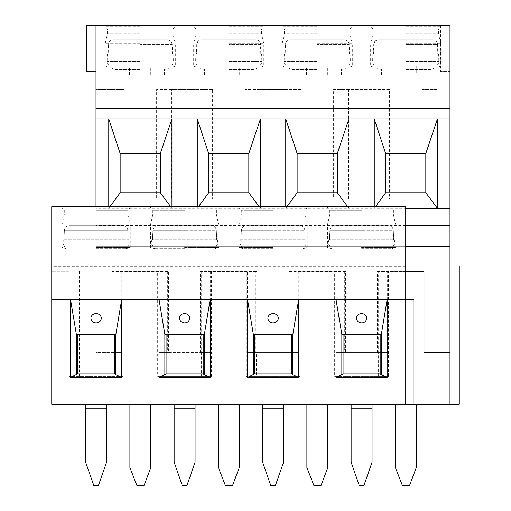 <?xml version="1.0" encoding="UTF-8"?>
<svg xmlns="http://www.w3.org/2000/svg" width="511" height="511" viewBox="0 0 511 511"><rect width="100%" height="100%" fill="white"/><g stroke="black" fill="none" stroke-linecap="round" stroke-linejoin="round"><path stroke-width="0.38" stroke-dasharray="2.56 1.92" d="M96.1 206.725L130.248 206.725L96.1 206.725M96.1 207.881L130.248 207.881L96.1 207.881M405.721 206.725L51.739 206.725L51.739 266.231L405.721 266.231L405.721 206.725M273.098 206.725L238.95 206.725L273.098 206.725M184.599 206.725L218.74 206.725L184.599 206.725M361.59 206.725L395.738 206.725L361.59 206.725M361.59 207.881L395.738 207.881L361.59 207.881M361.59 210.206L329.767 210.206L361.59 210.206M361.59 214.85L329.767 214.85L361.59 214.85M361.59 224.84L395.738 224.84L361.59 224.84M361.59 247.369L395.738 247.369L361.59 247.369M361.59 248.64L391.752 248.64L361.59 248.64M393.298 230.231L393.687 239.704L393.298 230.231C392.908 227.484 391.317 225.996 388.526 225.766L334.654 225.766C331.85 226.003 330.259 227.491 329.882 230.231C330.272 227.484 331.863 225.996 334.654 225.766L388.526 225.766C391.33 226.003 392.921 227.491 393.298 230.231L361.59 230.231L393.298 230.231M393.687 239.704L329.493 239.704L393.687 239.704M329.493 239.704L328.745 239.704L329.493 239.704L329.882 230.231L329.493 239.704M273.098 207.881L238.95 207.881L273.098 207.881M273.098 210.206L241.275 210.206L273.098 210.206M273.098 214.85L241.275 214.85L273.098 214.85M273.098 224.84L238.95 224.84L273.098 224.84M273.098 247.369L238.95 247.369L273.098 247.369M273.098 248.64L242.936 248.64L273.098 248.64M304.805 230.231L305.188 239.704L304.805 230.231C304.415 227.484 302.825 225.996 300.034 225.766L246.161 225.766C243.357 226.003 241.767 227.491 241.39 230.231C241.773 227.484 243.364 225.996 246.161 225.766L300.034 225.766C302.831 226.003 304.422 227.491 304.805 230.231L273.098 230.231L304.805 230.231M305.188 239.704L241 239.704L305.188 239.704M241 239.704L240.253 239.704L241 239.704L241.39 230.231L241 239.704M184.599 207.881L218.74 207.881L184.599 207.881M184.599 210.206L152.776 210.206L184.599 210.206M184.599 214.85L216.421 214.85L184.599 214.85M184.599 224.84L150.458 224.84L184.599 224.84M184.599 247.369L218.74 247.369L184.599 247.369M184.599 248.64L154.443 248.64L184.599 248.64M216.306 230.231L216.696 239.704L216.306 230.231C215.917 227.484 214.326 225.996 211.535 225.766L157.663 225.766C154.859 226.003 153.268 227.491 152.891 230.231C153.281 227.484 154.871 225.996 157.663 225.766L211.535 225.766C214.339 226.003 215.929 227.491 216.306 230.231L184.599 230.231L216.306 230.231M216.696 239.704L152.502 239.704L216.696 239.704M152.502 239.704L151.754 239.704L152.502 239.704L152.891 230.231L152.502 239.704M96.1 210.206L127.922 210.206L96.1 210.206M96.1 214.85L127.922 214.85L96.1 214.85M96.1 224.84L130.248 224.84L96.1 224.84M96.1 247.369L130.248 247.369L96.1 247.369M96.1 248.64L126.262 248.64L96.1 248.64M64.392 230.231L64.009 239.704L64.392 230.231C64.782 227.484 66.373 225.996 69.164 225.766C66.366 226.003 64.776 227.491 64.392 230.231L96.1 230.231L64.392 230.231M64.009 239.704L128.197 239.704L64.009 239.704M128.197 239.704L128.944 239.704L128.197 239.704L127.807 230.231C127.424 227.484 125.834 225.996 123.036 225.766L69.164 225.766L123.036 225.766C125.84 226.003 127.431 227.491 127.807 230.231L128.197 239.704M123.036 225.766L69.164 225.766L123.036 225.766M51.739 266.231L51.739 404.156L51.739 299.631L51.739 404.156L51.739 299.631L61.033 299.631L51.739 299.631L61.033 299.631L61.033 404.156L61.033 299.631L51.739 299.631L51.739 404.156L405.721 404.156L405.721 271.526L378.638 271.526L378.638 352.59L345.449 352.59L345.449 271.526L290.139 271.526L290.139 352.59L256.95 352.59L256.95 271.526L255.845 271.526L255.845 352.59L256.369 352.59L256.369 376.281L246.149 376.281L300.04 376.281L300.04 271.296L334.648 271.296L334.648 376.281L388.532 376.281L388.532 271.296L405.721 271.296L405.721 266.231M69.157 271.296L51.739 271.296L69.157 271.296L69.157 376.281L123.049 376.281L123.049 271.296L157.656 271.296L157.656 376.281L211.541 376.281L211.541 271.296L246.149 271.296L246.149 376.281M405.721 271.526L387.274 271.296L387.274 352.59L378.312 352.59L378.312 376.281L334.648 376.281M388.532 271.296L387.274 271.296M157.656 271.296L121.79 271.296L121.79 352.59L95.985 352.59L95.985 246.206L449.967 246.206M123.049 271.296L121.79 271.296M246.149 271.296L210.283 271.296L210.283 352.59L158.915 352.59L158.915 271.296M211.541 271.296L210.283 271.296M334.648 271.296L298.782 271.296L298.782 352.59L247.407 352.59L247.407 271.296M300.04 271.296L298.782 271.296M405.721 246.206L95.985 246.206L95.985 206.725M335.906 271.296L335.906 352.59L387.274 352.59M405.721 225.536L95.985 225.536M260.438 206.725L260.438 208.347L95.985 208.347M374.25 206.725L374.25 208.347L405.721 208.347M347.716 206.725L348.93 208.347L260.438 208.347L259.224 206.725M286.946 206.725L285.751 208.347L285.751 206.725M374.25 89.425L374.25 199.29L436.962 199.29L436.962 89.425L422.099 89.425L422.099 199.29L389.58 199.29L389.58 89.425L348.47 89.425L348.47 199.29L301.081 199.29L301.081 89.425L245.108 89.425L245.108 199.29L212.589 199.29L212.589 89.425L156.609 89.425L156.609 199.29L124.09 199.29L124.09 89.425L95.985 89.425L95.985 86.87L449.967 86.87L449.967 25.55L86.698 25.55L86.698 71.54L95.985 71.54L95.985 25.55L95.985 71.54M405.721 25.55L440.795 25.55L405.721 25.55M140.238 25.55L105.164 25.55L140.238 25.55M228.73 25.55L263.804 25.55L228.73 25.55M317.229 25.55L282.155 25.55L317.229 25.55M317.229 26.713L282.155 26.713L317.229 26.713M317.229 29.031L284.474 29.031L317.229 29.031M317.229 33.681L284.474 33.681L317.229 33.681M317.229 43.665L352.303 43.665L317.229 43.665M317.229 66.2L282.155 66.2L317.229 66.2M317.229 69.681L293.071 69.681L317.229 69.681M317.229 75.021L293.071 75.021L317.229 75.021M349.262 53.764L349.007 44.348L317.229 44.348L349.211 44.348L349.467 53.764L350.112 53.764L284.34 53.764L284.991 53.764L285.24 44.348C285.585 41.589 287.169 40.082 289.999 39.826L344.452 39.826L289.999 39.826M290.235 39.826L344.216 39.826L290.235 39.826C287.406 40.062 285.809 41.57 285.445 44.348L285.189 53.764M349.211 44.348C348.853 41.576 347.269 40.069 344.452 39.826M344.216 39.826C347.065 40.075 348.662 41.583 349.007 44.348M284.991 53.764L349.467 53.764M405.721 26.713L440.795 26.713L405.721 26.713M405.721 29.031L438.47 29.031L405.721 29.031M405.721 33.681L438.47 33.681L405.721 33.681M405.721 43.665L440.795 43.665L405.721 43.665M405.721 66.2L440.795 66.2L405.721 66.2M405.721 69.681L429.879 69.681L405.721 69.681M405.721 75.021L429.879 75.021L405.721 75.021M416.235 75.021L394.939 75.021L416.235 75.021L416.235 66.2L394.939 66.2L394.939 75.021M394.939 66.2L416.235 66.2M437.703 44.348L437.959 53.764L438.61 53.764L437.761 53.764L437.505 44.348L405.721 44.348L437.703 44.348C437.352 41.576 435.768 40.069 432.951 39.826L378.491 39.826C375.662 40.082 374.078 41.589 373.739 44.348L373.484 53.764L437.959 53.764M437.761 53.764L373.484 53.764M378.491 39.826L432.951 39.826M432.708 39.826L378.734 39.826L432.708 39.826C435.557 40.075 437.154 41.583 437.505 44.348M373.688 53.764L373.943 44.348C374.301 41.57 375.898 40.062 378.734 39.826M140.238 26.713L105.164 26.713L140.238 26.713M140.238 29.031L107.482 29.031L140.238 29.031M140.238 33.681L107.482 33.681L140.238 33.681M140.238 43.665L105.164 43.665L140.238 43.665M140.238 66.2L105.164 66.2L140.238 66.2M140.238 69.681L116.08 69.681L140.238 69.681M140.238 75.021L116.08 75.021L140.238 75.021M172.271 53.764L172.015 44.348L140.238 44.348L172.22 44.348L172.469 53.764L173.12 53.764L107.348 53.764L108 53.764L108.249 44.348C108.594 41.589 110.178 40.082 113.008 39.826L167.461 39.826L113.008 39.826M113.244 39.826L167.225 39.826L113.244 39.826C110.414 40.062 108.817 41.57 108.453 44.348L108.198 53.764M172.22 44.348C171.862 41.576 170.278 40.069 167.461 39.826M167.225 39.826C170.067 40.075 171.664 41.583 172.015 44.348M108 53.764L172.469 53.764M228.73 26.713L263.804 26.713L228.73 26.713M228.73 29.031L261.479 29.031L228.73 29.031M228.73 33.681L261.479 33.681L228.73 33.681M228.73 43.665L263.804 43.665L228.73 43.665M228.73 66.2L263.804 66.2L228.73 66.2M228.73 69.681L252.888 69.681L228.73 69.681M228.73 75.021L252.888 75.021L228.73 75.021M260.763 53.764L260.508 44.348L228.73 44.348L260.712 44.348L260.968 53.764L261.619 53.764L195.847 53.764L196.492 53.764L196.748 44.348C197.086 41.589 198.67 40.082 201.5 39.826L255.96 39.826L201.5 39.826M201.743 39.826L255.717 39.826L201.743 39.826C198.907 40.062 197.31 41.57 196.952 44.348L196.697 53.764M260.712 44.348C260.361 41.576 258.777 40.069 255.96 39.826M255.717 39.826C258.566 40.075 260.163 41.583 260.508 44.348M196.492 53.764L260.968 53.764M95.985 86.87L95.985 25.55M348.47 199.29L285.751 199.29L285.751 89.425L259.971 89.425L259.971 199.29L197.259 199.29L197.259 89.425L171.472 89.425L171.472 199.29L108.76 199.29L108.76 89.425L95.985 89.425L95.985 404.156L449.967 404.156L449.967 86.87M301.081 199.29L285.751 199.29M389.58 89.425L333.6 89.425L333.6 199.29M255.845 271.526L201.647 271.526L201.647 352.59L168.458 352.59L168.458 271.526L113.148 271.526L113.148 352.59L95.985 352.59L95.985 404.156L413.853 404.156L405.721 404.156L413.853 404.156L413.853 299.631L405.721 299.631L413.853 299.631L413.853 404.156L413.853 299.631L405.721 299.631L405.721 404.156L413.853 404.156M449.967 404.156L459.261 404.156L459.261 265.95L449.967 265.95L449.967 404.156L449.967 265.95M395.386 404.156L416.293 404.156L395.386 404.156L395.386 467.565L402.355 485.45L409.554 485.45L416.293 467.565L416.293 404.156M150.802 404.156L129.896 404.156L150.802 404.156L150.802 467.565L144.07 485.45L136.865 485.45L129.896 467.565L129.896 404.156M239.301 404.156L218.395 404.156L239.301 404.156L239.301 467.565L232.562 485.45L225.364 485.45L218.395 467.565L218.395 404.156M327.794 404.156L306.887 404.156L327.794 404.156L327.794 467.565L321.061 485.45L313.856 485.45L306.887 467.565L306.887 404.156M345.449 271.526L289.002 271.526L289.002 352.59M377.501 352.59L377.501 271.526L423.958 271.526M449.967 352.59L433.941 352.59L433.941 271.526M112.011 352.59L112.011 271.526L168.458 271.526M200.51 352.59L200.51 271.526L256.95 271.526M290.139 271.526L289.002 271.526M378.638 352.59L378.312 352.59M344.337 271.526L344.337 352.59L344.868 352.59L344.868 376.281M290.139 352.59L289.82 376.281L256.369 376.281M201.647 352.59L201.321 352.59L201.321 376.281L157.656 376.281M167.346 271.526L167.346 352.59L167.876 352.59L167.876 376.281M113.148 352.59L112.829 376.281L69.157 376.281M79.377 271.296L79.377 376.281M283.56 404.156L262.628 404.156L283.56 404.156L283.56 462.225L275.429 485.45L270.76 485.45L262.628 462.225L262.628 404.156M195.068 404.156L174.13 404.156L195.068 404.156L195.068 462.225L186.937 485.45L182.261 485.45L174.13 462.225L174.13 404.156M106.569 404.156L85.637 404.156L106.569 404.156L106.569 462.225L98.438 485.45L93.769 485.45L85.637 462.225L85.637 404.156M372.059 404.156L351.127 404.156L372.059 404.156L372.059 462.225L363.928 485.45L359.252 485.45L351.127 462.225L351.127 404.156M405.721 404.156L405.721 299.631M378.638 271.526L377.501 271.526M433.941 352.59L423.958 352.59M345.449 352.59L344.337 352.59M344.868 352.59L335.906 352.59M449.967 25.55L449.967 71.54L440.68 71.54L449.967 71.54L449.967 25.55M440.68 25.55L440.68 71.54L440.68 25.55M436.962 89.425L422.099 89.425M348.47 89.425L333.6 89.425M436.962 199.29L422.099 199.29M389.58 199.29L374.25 199.29M348.93 206.725L348.93 208.347L374.25 208.347L375.438 206.725M388.532 376.281L378.312 376.281M61.033 404.156L61.033 299.631L61.033 404.156M381.334 334.475L341.846 334.475M292.835 334.475L253.354 334.475M204.343 334.475L164.855 334.475M115.844 334.475L76.363 334.475M256.95 352.59L255.845 352.59M256.369 352.59L247.407 352.59M289.82 352.59L298.782 352.59M201.647 271.526L200.51 271.526M168.458 352.59L167.346 352.59M167.876 352.59L158.915 352.59M201.321 352.59L210.283 352.59M113.148 271.526L112.011 271.526M112.829 352.59L121.79 352.59M123.049 376.281L112.829 376.281M95.985 404.156L95.985 265.95L105.279 265.95L95.985 265.95L95.985 404.156M105.279 404.156L105.279 265.95L105.279 404.156M124.09 89.425L108.76 89.425M124.09 199.29L108.76 199.29M171.472 199.29L156.609 199.29M171.472 89.425L156.609 89.425M212.589 89.425L197.259 89.425M212.589 199.29L197.259 199.29M259.971 199.29L245.108 199.29M259.971 89.425L245.108 89.425M301.081 89.425L285.751 89.425M108.76 206.725L108.76 208.347L109.948 206.725M171.939 206.725L171.939 208.347L170.725 206.725M197.259 206.725L197.259 208.347L198.447 206.725M211.541 376.281L201.321 376.281M300.04 376.281L289.82 376.281M361.59 244.162L328.567 244.162L361.59 244.162M329.882 230.231L361.59 230.231L329.882 230.231M273.098 244.162L240.074 244.162L273.098 244.162M241.39 230.231L273.098 230.231L241.39 230.231M184.599 244.162L151.575 244.162L184.599 244.162M152.891 230.231L184.599 230.231L152.891 230.231M96.1 244.162L129.123 244.162L96.1 244.162M127.807 230.231L96.1 230.231L127.807 230.231M317.229 61.429L284.135 61.429L317.229 61.429M405.721 61.429L438.808 61.429L405.721 61.429M140.238 61.429L107.144 61.429L140.238 61.429M228.73 61.429L261.817 61.429L228.73 61.429M372.059 408.8L351.127 408.8M283.56 408.8L262.628 408.8M195.068 408.8L174.13 408.8M106.569 408.8L85.637 408.8M63.262 239.704L63.083 244.162L65.945 248.64L61.959 247.369L61.959 224.84L64.284 214.85L64.284 210.206L61.959 207.881L61.959 206.725M394.435 239.704L394.613 244.162L391.752 248.64L395.738 247.369L395.738 224.84L393.413 214.85L393.413 210.206L395.738 207.881L395.738 206.725M328.745 239.704L328.567 244.162L331.435 248.64L327.449 247.369L327.449 224.84L329.767 214.85L329.767 210.206L327.449 207.881L327.449 206.725M305.936 239.704L306.115 244.162L303.253 248.64L307.239 247.369L307.239 224.84L304.914 214.85L304.914 210.206L307.239 207.881L307.239 206.725M240.253 239.704L240.074 244.162L242.936 248.64L238.95 247.369L238.95 224.84L241.275 214.85L241.275 210.206L238.95 207.881L238.95 206.725M217.443 239.704L217.622 244.162L214.754 248.64L218.74 247.369L218.74 224.84L216.421 214.85L216.421 210.206L218.74 207.881L218.74 206.725M151.754 239.704L151.575 244.162L154.443 248.64L150.458 247.369L150.458 224.84L152.776 214.85L152.776 210.206L150.458 207.881L150.458 206.725M128.944 239.704L129.123 244.162L126.262 248.64L130.248 247.369L130.248 224.84L127.922 214.85L127.922 210.206L130.248 207.881L130.248 206.725M293.071 75.021L293.071 69.681L282.155 66.2L282.155 43.665L284.474 33.681L284.474 29.031L282.155 26.713L282.155 25.55M341.38 75.021L341.38 69.681L352.303 66.2L352.303 43.665L349.978 33.681L349.978 29.031L352.303 26.713L352.303 25.55M306.44 75.021L306.44 66.2M327.736 75.021L327.736 66.2M284.34 53.764L284.135 61.429C284.327 64.29 285.879 65.881 288.779 66.2M350.112 53.764L350.316 61.429C350.124 64.29 348.579 65.881 345.672 66.2M429.879 75.021L429.879 69.681L440.795 66.2L440.795 43.665L438.47 33.681L438.47 29.031L440.795 26.713L440.795 25.55M381.564 75.021L381.564 69.681L370.647 66.2L370.647 43.665L372.973 33.681L372.973 29.031L370.647 26.713L370.647 25.55M372.838 53.764L372.634 61.429C372.826 64.29 374.371 65.881 377.278 66.2M438.61 53.764L438.808 61.429C438.623 64.29 437.071 65.881 434.165 66.2M116.08 75.021L116.08 69.681L105.164 66.2L105.164 43.665L107.482 33.681L107.482 29.031L105.164 26.713L105.164 25.55M164.389 75.021L164.389 69.681L175.305 66.2L175.305 43.665L172.986 33.681L172.986 29.031L175.305 26.713L175.305 25.55M129.449 75.021L129.449 66.2M150.745 75.021L150.745 66.2M107.348 53.764L107.144 61.429C107.336 64.29 108.888 65.881 111.788 66.2M173.12 53.764L173.325 61.429C173.133 64.29 171.587 65.881 168.681 66.2M204.572 75.021L204.572 69.681L193.656 66.2L193.656 43.665L195.981 33.681L195.981 29.031L193.656 26.713L193.656 25.55M252.888 75.021L252.888 69.681L263.804 66.2L263.804 43.665L261.479 33.681L261.479 29.031L263.804 26.713L263.804 25.55M217.948 75.021L217.948 66.2M239.244 75.021L239.244 66.2M195.847 53.764L195.643 61.429C195.834 64.29 197.38 65.881 200.286 66.2M261.619 53.764L261.817 61.429C261.626 64.29 260.08 65.881 257.174 66.2"/><path stroke-width="0.77" d="M51.739 288.025L51.739 206.725L405.721 206.725L405.721 288.025L51.739 288.025L51.739 404.156L449.967 404.156L449.967 246.206L405.721 246.206M405.721 271.526L423.958 271.526L423.958 352.59L449.967 352.59M120.142 153.53L120.142 192.788L160.326 192.788L160.326 153.53L120.142 153.53L108.76 118.922L95.985 118.922L95.985 108.473L449.967 108.473L449.967 225.536L405.721 225.536M449.967 225.536L449.967 246.206M405.721 208.347L437.429 208.347L437.429 118.922L374.25 118.922L374.25 206.725M337.317 192.788L337.317 153.53L297.134 153.53L297.134 192.788L337.317 192.788L347.716 206.725M297.134 192.788L286.946 206.725M297.134 153.53L285.751 118.922L348.93 118.922L348.93 206.725M337.317 153.53L348.93 118.922L374.25 118.922L385.633 153.53L385.633 192.788L375.438 206.725M108.76 206.725L108.76 118.922L171.939 118.922L171.939 206.725M208.641 153.53L208.641 192.788L248.825 192.788L248.825 153.53L208.641 153.53L197.259 118.922L260.438 118.922L260.438 206.725M95.985 71.54L86.698 71.54L86.698 25.55L449.967 25.55L449.967 108.473M95.985 25.55L95.985 108.473M449.967 265.95L459.261 265.95L459.261 404.156L449.967 404.156M351.127 404.156L351.127 462.225L359.252 485.45L363.928 485.45L372.059 462.225L372.059 404.156M262.628 404.156L262.628 462.225L270.76 485.45L275.429 485.45L283.56 462.225L283.56 404.156M174.13 404.156L174.13 462.225L182.261 485.45L186.937 485.45L195.068 462.225L195.068 404.156M85.637 404.156L85.637 462.225L93.769 485.45L98.438 485.45L106.569 462.225L106.569 404.156M380.171 334.475L380.171 373.956L381.334 374.831L381.334 334.475L341.846 334.475L336.04 299.631L336.04 377.444L387.14 377.444L387.14 299.631L298.648 299.631L298.648 377.444L247.548 377.444L247.548 299.631L298.648 299.631L292.835 334.475L253.354 334.475L247.548 299.631L210.149 299.631L210.149 377.444L159.049 377.444L159.049 299.631L210.149 299.631L204.343 334.475L164.855 334.475L159.049 299.631L121.65 299.631L121.65 377.444L70.55 377.444L70.55 299.631L121.65 299.631L115.844 334.475L76.363 334.475L70.55 299.631L51.739 299.631M413.853 404.156L413.853 299.631L405.721 299.631L405.721 404.156M381.334 334.475L387.14 299.631L405.721 299.631L405.721 288.025M385.633 192.788L425.816 192.788L425.816 153.53L437.429 118.922L449.967 118.922M425.816 153.53L385.633 153.53M425.816 192.788L437.429 208.347L449.967 208.347M361.59 313.569A5.193 4.644 0 0 1 366.783 318.212A5.193 4.644 0 0 1 361.59 322.856A5.193 4.644 0 0 1 356.397 318.212A5.193 4.644 0 0 1 361.59 313.569M380.171 373.956L343.066 373.956L336.04 377.444M343.066 334.475L343.066 373.956M381.334 374.831L387.14 377.444M341.846 334.475L341.846 374.831M273.098 313.569A5.193 4.644 0 0 1 278.291 318.212A5.193 4.644 0 0 1 273.098 322.856A5.193 4.644 0 0 1 267.898 318.212A5.193 4.644 0 0 1 273.098 313.569M291.679 334.475L291.679 373.956L254.574 373.956L247.548 377.444M254.574 334.475L254.574 373.956M291.679 373.956L292.835 374.831L292.835 334.475M292.835 374.831L298.648 377.444M253.354 334.475L253.354 374.831M184.599 313.569A5.193 4.644 0 0 1 189.792 318.212A5.193 4.644 0 0 1 184.599 322.856A5.193 4.644 0 0 1 179.406 318.212A5.193 4.644 0 0 1 184.599 313.569M203.18 334.475L203.18 373.956L166.075 373.956L159.049 377.444M166.075 334.475L166.075 373.956M203.18 373.956L204.343 374.831L204.343 334.475M204.343 374.831L210.149 377.444M164.855 334.475L164.855 374.831M96.1 313.569A5.193 4.644 0 0 1 101.299 318.212A5.193 4.644 0 0 1 96.1 322.856A5.193 4.644 0 0 1 90.907 318.212A5.193 4.644 0 0 1 96.1 313.569M114.688 334.475L114.688 373.956L77.583 373.956L70.55 377.444M77.583 334.475L77.583 373.956M114.688 373.956L115.844 374.831L115.844 334.475M115.844 374.831L121.65 377.444M76.363 334.475L76.363 374.831M95.985 118.922L95.985 206.725M120.142 192.788L109.948 206.725M160.326 153.53L171.939 118.922L197.259 118.922L197.259 206.725M160.326 192.788L170.725 206.725M208.641 192.788L198.447 206.725M248.825 153.53L260.438 118.922L285.751 118.922L285.751 206.725M248.825 192.788L259.224 206.725M395.386 404.156L395.386 467.565L402.355 485.45L409.554 485.45L416.293 467.565L416.293 404.156M129.896 404.156L129.896 467.565L136.865 485.45L144.07 485.45L150.802 467.565L150.802 404.156M218.395 404.156L218.395 467.565L225.364 485.45L232.562 485.45L239.301 467.565L239.301 404.156M306.887 404.156L306.887 467.565L313.856 485.45L321.061 485.45L327.794 467.565L327.794 404.156M372.059 408.8L351.127 408.8M283.56 408.8L262.628 408.8M195.068 408.8L174.13 408.8M106.569 408.8L85.637 408.8"/></g></svg>
